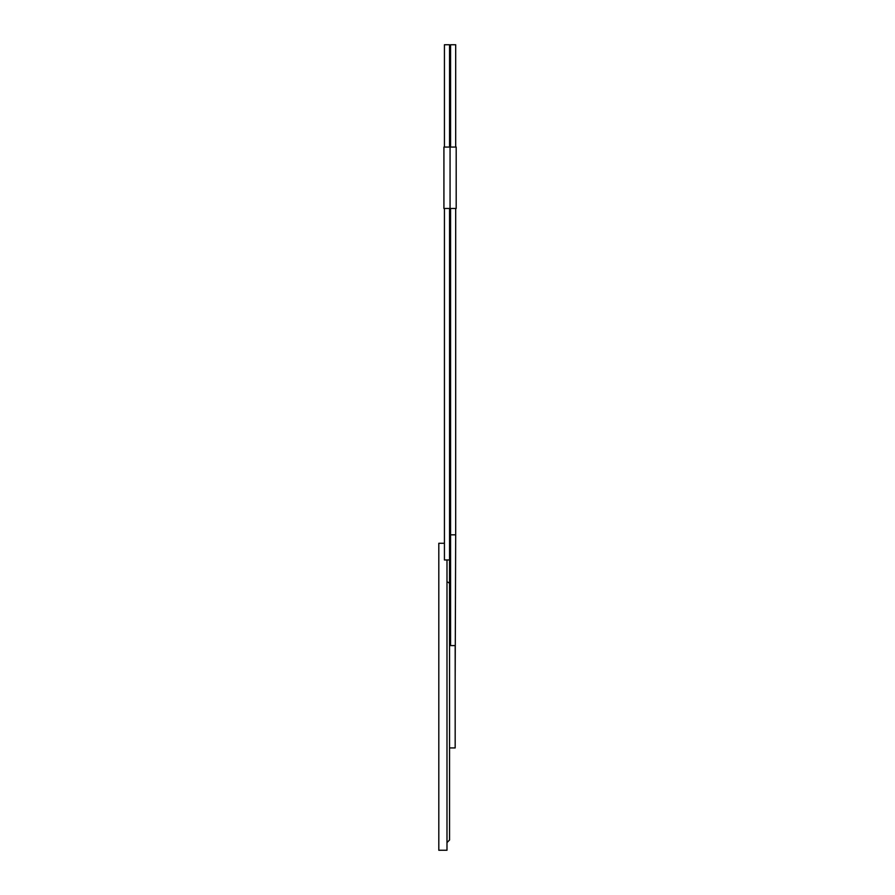 <?xml version="1.0" encoding="UTF-8"?>
<svg xmlns="http://www.w3.org/2000/svg" width="895" height="895" viewBox="0 0 895 895"><rect width="100%" height="100%" fill="white"/><g stroke="black" fill="none" stroke-linecap="round" stroke-linejoin="round"><path stroke-width="1.34" d="M449.547 747.929L455.175 747.929L455.175 645.597L449.547 645.597M444.435 543.276L438.807 543.276L438.807 850.25L446.985 850.25L446.985 559.957L444.435 559.957L444.435 208.468M446.985 208.468L443.92 208.468L443.92 147.071L450.062 147.071L450.062 208.468L446.985 208.468M449.547 147.071L449.547 44.75L444.435 44.75L444.435 147.071M450.062 147.071L456.193 147.071L456.193 208.468L450.062 208.468M455.175 676.765L455.689 534.83L450.565 534.83L450.565 645.597M455.689 147.071L455.689 44.75L450.565 44.75L450.565 147.071M449.547 208.468L449.547 559.957L446.985 559.957M449.547 559.957L449.547 584.099A2.562 2.014 180 0 0 446.985 582.086M449.547 584.099L449.547 840.013L446.985 842.575M455.689 534.83L455.689 208.468M450.565 534.83L450.565 208.468"/></g></svg>

